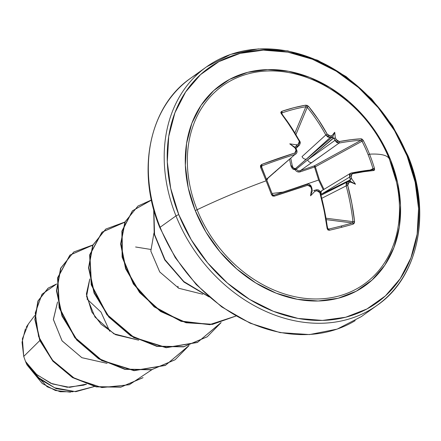 <?xml version="1.0" encoding="UTF-8"?>
<svg xmlns="http://www.w3.org/2000/svg" width="441" height="441" viewBox="0 0 441 441"><rect width="100%" height="100%" fill="white"/><g stroke="black" fill="none" stroke-linecap="round" stroke-linejoin="round"><path stroke-width="0.66" d="M389.42 159.179A146.599 26.102 158.2 0 0 369.53 154.168A146.594 127.322 86.7 0 1 374.442 168.313A146.594 127.322 -93.3 0 0 369.53 154.168L368.114 154.642A145.497 126.369 86.7 0 1 372.992 168.683L374.442 168.313L374.563 169.818L373.974 170.491L363.913 171.714L352.166 173.809L351.135 174.785L351.141 176.643A146.032 94.203 77 0 1 351.852 179.09A108.916 103.58 -19.8 0 1 355.501 184.239A108.916 21.306 -147.3 0 1 350.705 182.111A146.032 15.76 161.2 0 0 348.903 182.524L347.795 183.561L347.734 185.452L351.852 203.422L354.57 221.509L354.272 223.163L353.219 224.116A146.594 27.728 173.4 0 1 341.731 227.264A1.097 0.634 -104.4 0 0 340.943 226.09A145.497 27.518 173.4 0 1 328.6 229.077A1.097 0.54 77.1 0 1 329.295 230.279A146.594 27.728 -6.6 0 0 341.731 227.264A146.594 27.728 173.4 0 1 329.295 230.279L327.895 229.954L327.156 228.57L324.152 210.555L319.841 192.634L318.694 191.052L316.925 190.76A146.032 15.76 161.2 0 0 314.731 191.377A108.916 80.901 160.9 0 1 310.547 195.815A108.916 37.386 -85.3 0 1 311.605 189.454A146.032 73.928 -105.7 0 0 310.839 187.023L309.621 185.474L307.79 185.237L274.374 196.14L272.703 196.047L271.562 194.806A146.594 24.955 -110 0 0 266.105 180.799A146.594 24.955 -110 0 0 260.499 167.15L260.51 165.551L261.695 164.449L294.891 152.988L296.165 151.836L296.054 150.05A146.032 73.928 -105.7 0 0 294.974 147.873A108.916 19.024 -143.2 0 1 289.759 143.843A108.916 101.298 -26.8 0 1 296.12 144.846A146.032 36.035 -24.8 0 1 298.292 144.174L299.505 143.06L299.323 141.34L290.597 126.666L281.104 113.431L280.801 112.207L281.727 111.347L293.91 107.703L305.646 105.184L307.179 105.416L308.518 106.369L318.303 119.533L327.216 134.158L328.606 135.569L330.27 135.938A146.032 36.035 -24.8 0 1 332.095 135.585A108.916 41.697 -81.6 0 1 334.713 132.267A108.916 85.218 157.2 0 1 335.221 137.504A146.032 94.203 77 0 1 336.356 139.676L337.679 141.148L339.267 141.561L351.108 139.692L361.3 138.799L362.37 139.323L363.384 140.657A146.594 127.322 86.7 0 1 369.53 154.168A146.599 26.102 -21.8 0 1 389.42 159.179A146.599 26.102 -21.8 0 1 389.695 160.155A121.821 97.031 54.4 0 1 398.184 191.444A121.821 97.031 54.4 0 1 324.251 298.607A121.821 97.031 54.4 0 1 197.127 209.74A146.599 26.102 -21.8 0 1 266.105 180.799A146.599 26.102 158.2 0 0 197.127 209.74A2.199 0.391 -21.8 0 1 195.203 210.456A2.199 0.391 158.2 0 0 197.127 209.74A121.821 97.031 54.4 0 0 327.983 298.188A121.821 97.031 54.4 0 0 396.674 183.015M318.611 180.033L323.264 189.806L318.611 180.033L293.403 188.66L318.611 180.033L314.527 166.99L318.611 180.033M272.036 193.461L282.913 192.122L272.036 193.461M330.397 88.95A121.821 97.031 54.4 0 0 215.577 91.48A121.821 97.031 54.4 0 0 197.127 209.74A121.821 97.031 54.4 0 1 210.633 96.375A121.821 97.031 54.4 0 1 315.877 81.172M390.66 160.127A123.651 98.486 -125.6 0 1 338.12 298.265A123.651 98.486 -125.6 0 1 195.203 210.456L205.897 232.016L219.938 251.772L236.778 268.982L255.78 282.968L276.209 293.204L297.278 299.296L318.182 301.005L338.12 298.265L356.317 291.187L372.077 280.035L384.795 265.245L393.984 247.384L399.292 227.132L400.511 205.274L397.595 182.651L390.66 160.127L379.966 138.573L365.925 118.811L349.085 101.606L330.083 87.616L309.654 77.379L288.585 71.288L267.681 69.579L247.748 72.318L229.546 79.402L213.786 90.548L201.068 105.338L191.879 123.204L186.571 143.452L185.352 165.309L188.268 187.932L195.203 210.456A123.651 98.486 -125.6 0 1 247.748 72.318A123.651 98.486 -125.6 0 1 390.66 160.127M408.019 155.86A2.199 0.391 158.2 0 0 407.06 155.905A144.405 115.013 -125.6 0 1 345.7 317.228A144.405 115.013 -125.6 0 1 178.803 214.679A144.405 115.013 -125.6 0 1 240.163 53.355A144.405 115.013 -125.6 0 1 407.06 155.905A2.199 0.391 -21.8 0 1 408.019 155.86A2.199 0.391 -21.8 0 1 407.716 156.23A146.599 116.766 -125.6 0 1 371.079 309.29A146.599 116.766 -125.6 0 1 175.981 215.903A2.199 0.391 -21.8 0 1 178.803 214.679A2.199 0.391 158.2 0 0 175.981 215.903A146.599 116.766 -125.6 0 1 212.623 62.843A146.599 116.766 54.4 0 0 175.981 215.903L160.122 227.253A146.599 116.766 -125.6 0 1 196.763 74.193A146.599 116.766 54.4 0 0 160.122 227.253L175.981 215.903A146.599 116.766 54.4 0 0 371.079 309.29M34.833 315.447L28.362 323.986L22.381 338.809L23.726 356.433L39.817 340.546L23.726 356.433L25.495 361.405L23.726 356.433L22.05 342.26L25.418 328.782M26.184 327.321L28.582 323.694M159.818 227.622A2.199 0.391 -21.8 0 1 160.122 227.253A146.599 116.766 54.4 0 0 355.22 320.64A146.599 116.766 -125.6 0 1 160.122 227.253A2.199 0.391 158.2 0 0 159.818 227.622C136.043 170.711 149.455 106.209 190.677 78.195L206.537 66.845L230.693 54.37L258.266 48.912L287.808 50.886L317.652 60.274L346.113 76.585L371.57 98.883L392.584 125.856L408.024 155.86C431.8 212.766 418.382 277.273 377.165 305.288L361.306 316.638L337.15 329.113L309.571 334.57L280.035 332.597L250.185 323.209L221.724 306.897L196.273 284.594L175.253 257.627L159.818 227.622M212.623 62.843A146.599 116.766 -125.6 0 1 407.716 156.23M86.331 384.128L69.639 387.341L52.319 383.924L36.906 374.745L25.595 361.642L26.879 364.674L39.084 378.836L56.261 388.681L75.797 391.685L94.462 386.503L75.797 391.685L56.261 388.681L39.084 378.836L26.879 364.674L25.639 361.769L37.336 376.89L54.69 387.799L74.915 391.536L94.402 386.492L74.915 391.536L54.69 387.799L37.336 376.89L25.495 361.405L36.278 374.211L50.776 383.295L67.214 387.253L83.404 385.225L86.519 384.194M87.009 299.037L100.978 312.063L109.699 331.257M57.556 301.947L53.389 319.604L62.109 340.904L81.899 357.701L107.108 363.367L81.817 357.662L62.01 340.766L53.367 319.394L57.556 301.947M138.695 340.176L113.932 333.826L94.986 317.051L86.579 296.385L89.793 278.933L86.381 294.064L91.811 311.985L101.171 324.311L115.603 334.691L138.678 340.171M178.225 287.984L177.899 286.226M150.635 249.424L135.608 246.988M153.953 233.035L150.833 251.105L159.741 271.937L178.776 288.265L202.832 294.257M70.499 392.159L55.428 390.511L42.292 383.532L27.055 364.972L47.143 386.768L60.185 391.746L73.063 391.74M151.864 369.729L129.312 384.745L101.899 387.567L74.645 378.477L52.336 360.049L38.593 336.538L35.241 312.989L41.994 294.235L56.652 283.954L48.301 288.039L38.196 300.856L35.109 319.284L40.131 340.463L53.135 360.975L72.732 377.364L96.441 386.685L121.043 386.972L143.049 377.612L120.779 387.165L96.171 386.873L72.462 377.557L52.865 361.168L39.866 340.656L34.845 319.471L37.932 301.043L48.03 288.232L37.987 300.916L34.839 319.35L39.828 340.573L52.837 361.135L72.473 377.562L96.237 386.889L120.889 387.143L142.785 377.799M202.849 294.263L178.776 288.276L159.73 271.943L150.822 251.1L153.953 233.024M92.831 244.981L70.025 255.058L57.788 277.802L59.43 307.686L75.13 337.58L101.904 360.358L134.268 370.49L165.474 365.297L189.051 345.551L175.138 359.724L151.715 369.619L125.057 369.15L98.922 358.61L76.982 339.818L62.269 315.855L56.718 290.586L60.869 268.078L73.79 251.976L92.831 244.981M124.908 222.027L102.103 232.104L89.87 254.843L91.508 284.726L107.207 314.626L133.981 337.404L166.345 347.536L197.557 342.343L221.134 322.597L207.215 336.77L183.792 346.665L157.134 346.196L130.999 335.656L109.059 316.864L94.346 292.901L88.795 267.632L92.952 245.119L105.868 229.017L124.908 222.027M151.401 199.994L132.515 210.809L122.118 231.078L122.394 257.015L133.662 283.833L154.339 306.605L181.201 321.098L209.949 324.526L235.952 316.026L212.297 324.273L186.019 322.498L160.673 311.17L139.681 292.157L125.828 268.442L120.856 243.708L125.205 221.773L137.95 206.063L151.401 199.994M153.832 209.927L154.559 234.458L165 259.705L183.864 281.562L208.554 296.446L183.864 281.562L165 259.705L154.559 234.458L153.832 209.927M73.79 251.976L60.604 268.271L56.448 290.779L61.999 316.048L76.712 340.011L98.657 358.803L124.792 369.343L151.445 369.812L175 359.817M105.735 229.116L92.682 245.312L88.531 267.819L94.076 293.089L108.795 317.057L130.734 335.849L156.869 346.389L183.522 346.858L207.083 336.863M137.95 206.063L124.924 221.999L120.591 243.978L125.613 268.762L139.538 292.499L160.607 311.495L186.025 322.757L212.336 324.422L235.974 316.043L209.944 324.697L181.108 321.346L154.141 306.853L133.391 284.015L122.107 257.109L121.887 231.106L132.405 210.837L151.428 200.12M153.7 209.436L154.212 234.281L164.758 259.931L183.98 282.075L209.161 296.975L183.98 282.075L164.758 259.931L154.212 234.281L153.7 209.436M220.963 322.647L197.403 342.481L166.152 347.734L133.739 337.608L106.926 314.791L91.221 284.842L89.622 254.926L101.943 232.198L124.831 222.198M188.886 345.601L165.32 365.435L134.075 370.688L101.656 360.562L74.843 337.751L59.138 307.801L57.545 277.88L69.86 255.157L92.753 245.157M407.06 155.905L415.163 182.205L418.57 208.632L417.142 234.154L410.946 257.803L400.213 278.662L385.362 295.939L366.951 308.959L345.7 317.228L322.421 320.425L298.011 318.43L273.403 311.318L249.545 299.362L227.352 283.028L207.683 262.935L191.289 239.854L178.803 214.679L170.7 188.379L167.293 161.957L168.721 136.429L174.917 112.78L185.65 91.921L200.501 74.645L218.912 61.624L240.163 53.355L263.442 50.158L287.852 52.154L312.46 59.265L336.318 71.221L358.511 87.555L378.18 107.654L394.574 130.729L407.06 155.905M313.7 190.567L316.153 189.873A1.097 0.507 74.4 0 1 316.158 189.873A1.097 0.507 74.4 0 1 316.925 190.76L319.841 192.634L320.398 192.502L319.841 192.634A145.943 81.26 75.2 0 1 327.156 228.57L327.691 228.317L327.156 228.57L329.295 230.279A1.097 0.54 -102.9 0 0 328.6 229.077L328.054 228.995L328.6 229.077A145.497 27.518 -6.6 0 0 340.943 226.09A145.497 27.518 -6.6 0 0 352.342 222.964A1.097 0.722 73.7 0 1 353.219 224.116L354.57 221.509L352.954 221.663L354.57 221.509A145.943 87.346 -104 0 0 347.734 185.452L346.174 185.881L347.734 185.452L348.903 182.524A1.097 0.755 -103 0 0 347.949 181.686L347.381 181.89L346.174 185.881A144.846 86.69 76 0 1 352.954 221.663L326.175 218.234L352.954 221.663A144.846 86.69 -104 0 0 346.174 185.881L321.924 198.23L346.174 185.881L346.235 183.208L347.519 181.824M349.691 181.284L347.938 181.686A1.097 0.755 77 0 1 348.903 182.524A146.032 15.76 -18.8 0 1 350.705 182.111L349.669 181.494L349.933 181.042L355.501 184.239A108.916 21.306 -147.3 0 1 350.705 182.111L349.669 181.494L349.889 181.273M351.014 173.098L350.468 173.319L349.586 177.111L321.351 194.222A3.666 2.74 -121.2 0 1 322.145 190.479A3.666 2.74 58.8 0 0 321.351 194.222L350.363 179.779A144.935 93.492 -103 0 0 349.586 177.111L321.351 194.222L350.358 180.049L349.933 181.042L350.777 178.588L351.852 179.09A146.032 94.203 -103 0 0 351.141 176.643L349.586 177.111L349.548 174.493L350.612 173.236M349.933 181.042L355.501 184.239A108.916 103.58 -19.8 0 0 351.852 179.09L350.777 178.588L350.363 179.779A144.935 93.492 77 0 0 349.586 177.111L351.141 176.643L352.166 173.809A1.097 0.794 -101.4 0 0 351.218 173.026A1.097 0.794 -101.4 0 0 351.036 173.093A144.846 22.761 -20.9 0 1 372.684 169.802A1.097 0.954 85.2 0 1 373.974 170.491A1.097 0.954 -94.8 0 0 372.998 169.719M351.036 173.093A1.097 0.794 78.6 0 1 351.218 173.026A1.097 0.794 78.6 0 1 352.166 173.809A145.943 22.932 -20.9 0 1 373.974 170.491L374.442 168.313L370.308 169.978L372.992 168.683A145.497 126.369 -93.3 0 0 368.114 154.642A145.497 126.369 -93.3 0 0 362.011 141.236L315.348 166.786L319.367 179.719L323.981 189.371M289.621 159.427L290.922 165.959L292.4 168.677L293.678 169.482L295.139 169.741L296.109 170.976L297.427 171.77L300.409 171.786L314.527 166.99A1.097 0.32 70.8 0 1 314.389 165.827L360.903 140.354A144.846 28.797 157.3 0 0 339.035 143.093L300.321 170.678L314.389 165.827L360.903 140.354L362.011 141.236L315.348 166.786A1.097 0.502 61.3 0 0 314.389 165.827L315.348 166.786L314.527 166.99L315.348 166.786M361.46 140.602L362.011 141.236A145.497 126.369 86.7 0 1 368.114 154.642L369.53 154.168A146.594 127.322 -93.3 0 0 363.384 140.657L361.3 138.799A145.943 29.018 157.3 0 0 339.267 141.561L336.356 139.676A1.097 0.309 152.8 0 0 334.912 140.42A144.935 93.492 -103 0 0 333.677 138.055L307.625 159.901L334.912 140.42L307.625 159.901L296.198 169.223A1.097 0.799 49.6 0 0 295.332 168.694L332.128 137.101A144.935 35.765 155.2 0 0 330.138 137.487L306.357 159.124L332.233 137.129L333.501 137.906L307.625 159.901A3.666 2.707 54.5 0 0 311.737 162.586L339.035 143.093L336.764 142.526L334.912 140.42L339.035 143.093A144.846 28.797 -22.7 0 1 360.903 140.354A1.097 0.948 -92.4 0 0 361.3 138.799A1.097 0.948 87.6 0 1 360.903 140.354M298.006 170.794L300.321 170.678A1.097 0.347 -108.8 0 0 300.409 171.786A1.097 0.347 71.2 0 1 300.321 170.678L311.737 162.586A3.666 2.707 -125.5 0 1 307.625 159.901L296.198 169.223L297.962 170.777L300.321 170.678L314.389 165.827A1.097 0.32 -109.2 0 0 314.527 166.99L300.409 171.786C298.199 172.431 296.446 171.747 295.139 169.741L290.922 165.959L292.245 165.711L293.221 167.867L295.332 168.694L306.357 159.124A3.666 2.795 -132.3 0 1 302.019 156.616L325.811 134.968A144.846 86.69 -104 0 0 307.25 107.389L296.005 134.395L307.25 107.389A144.846 86.69 76 0 1 325.811 134.968L302.019 156.616A3.666 2.795 47.7 0 0 306.357 159.124L330.138 137.487L327.751 136.991L325.811 134.968L330.138 137.487A144.935 35.765 -24.8 0 1 332.128 137.101L331.72 136.627L332.095 135.585A146.032 36.035 155.2 0 0 330.27 135.938A1.097 0.75 78.8 0 1 330.138 137.487A1.097 0.75 -101.2 0 0 330.27 135.938L327.216 134.158A1.097 0.358 151.1 0 0 325.811 134.968A1.097 0.358 -28.9 0 1 327.216 134.158A145.943 87.346 -104 0 0 308.518 106.369A1.097 0.546 140.6 0 0 307.25 107.389A1.097 0.546 -39.4 0 1 308.518 106.369L305.646 105.184A1.097 0.706 80.4 0 1 305.856 106.733A145.497 74.082 140.8 0 0 282.113 112.846L281.832 113.596L282.113 112.846A145.497 74.082 -39.2 0 1 305.856 106.733L307.25 107.389L306.589 106.887M305.856 106.733L295.023 132.752L305.856 106.733A1.097 0.706 -99.6 0 0 305.646 105.184A146.594 74.645 140.8 0 0 281.727 111.347A1.097 0.562 71.3 0 1 282.113 112.846A1.097 0.562 -108.7 0 0 281.727 111.347L281.104 113.431A1.097 0.562 -38.3 0 1 281.755 113.497A1.097 0.562 141.7 0 0 281.104 113.431A145.943 81.26 75.2 0 1 299.323 141.34A1.097 0.364 -28.4 0 1 299.941 141.357A1.097 0.364 151.6 0 0 299.323 141.34L298.292 144.174A146.032 36.035 155.2 0 0 296.12 144.846L297.025 145.563L295.233 146.936M281.777 113.949A144.846 80.653 75.2 0 1 299.858 141.649A1.097 0.364 151.6 0 0 299.941 141.357L281.755 113.502L282.113 112.846L281.634 113.315M298.403 145.657A144.935 35.765 155.2 0 0 296.032 146.395A144.935 35.765 -24.8 0 1 298.403 145.657L295.768 148.215L298.403 145.657A1.097 0.513 -107.2 0 0 298.292 144.174A1.097 0.513 72.8 0 1 298.403 145.657L299.5 145.023L298.403 145.657M295.464 147.889L294.985 147.283L295.917 148.468L294.974 147.873A146.032 73.928 74.3 0 1 296.054 150.05L294.891 152.988A145.943 29.018 157.3 0 0 261.695 164.449L260.499 167.15A146.594 24.955 70 0 1 266.105 180.799A146.594 24.955 70 0 1 271.562 194.806L274.374 196.14A145.943 22.932 -20.9 0 1 307.79 185.237L310.839 187.023A146.032 73.928 74.3 0 1 311.605 189.454L312.041 188.737L311.456 186.885L310.839 187.023L311.456 186.885L311.015 185.959C312.057 187.309 308.573 182.646 311.456 186.885L311.318 186.962M274.545 172.161L294.996 154.438A144.846 28.797 157.3 0 0 262.053 165.81L261.541 167.266L262.053 165.81L261.695 164.449L262.053 165.81A144.846 28.797 -22.7 0 1 294.996 154.438L274.545 172.161A3.666 3.076 49.1 0 0 275.597 171.588A3.666 3.076 -130.9 0 1 274.545 172.161L266.226 179.454L274.545 172.161M261.463 167.128A145.497 24.768 70 0 1 272.433 194.547A145.497 24.768 -110 0 0 261.463 167.128A1.097 0.303 157.1 0 0 261.458 167.067A1.097 0.303 157.1 0 0 260.499 167.15A1.097 0.303 -22.9 0 1 261.458 167.067A1.097 0.303 -22.9 0 1 261.463 167.128M311.456 186.885C309.968 184.349 308.502 183.517 307.063 184.393L273.855 195.236L274.374 196.14L273.828 195.258A144.846 22.761 -20.9 0 1 306.997 184.432A1.097 0.452 73.2 0 1 307.068 184.393A1.097 0.452 73.2 0 1 307.79 185.237A1.097 0.452 -106.8 0 0 307.068 184.393A1.097 0.452 -106.8 0 0 306.997 184.432A144.846 22.761 159.1 0 0 273.889 195.236M312.156 189.619L312.36 190.721L312.156 189.619M320.221 192.563A144.846 80.653 75.2 0 1 327.481 228.223M352.96 221.685L352.342 222.964L326.412 219.646L352.342 222.964A145.497 27.518 173.4 0 1 340.943 226.09A1.097 0.634 75.6 0 1 341.731 227.264A146.594 27.728 -6.6 0 0 353.219 224.116A1.097 0.722 -106.3 0 0 352.342 222.964L352.828 222.49M266.866 180.22L267.885 178.241M316.153 189.873C318.319 189.41 319.736 190.286 320.398 192.502C319.918 191.361 319.918 191.361 320.398 192.502L327.691 228.317L328.584 229.083M373.003 169.454L372.684 169.802L372.992 168.699M294.985 147.283L297.025 145.563L296.12 144.846A108.916 101.298 -26.8 0 0 289.759 143.843L294.985 147.283L289.759 143.843A108.916 19.024 -143.2 0 0 294.974 147.873L295.911 148.402L296.721 150.045A1.097 0.32 153.9 0 0 296.054 150.05A1.097 0.32 -26.1 0 1 296.716 150.045A1.097 0.32 -26.1 0 1 296.644 150.271A1.097 0.32 153.9 0 0 296.716 150.045L297.074 151.472L296.854 152.74L296.038 153.865L294.996 154.438A1.097 0.458 -107.4 0 0 294.891 152.988A1.097 0.458 72.6 0 1 294.996 154.438L266.535 179.393M262.009 165.827L261.43 167.034M322.145 190.479A3.666 2.74 -121.2 0 1 322.79 190.214M296.313 153.589L296.043 153.865M299.709 144.797L295.95 148.479M295.211 168.699L295.332 168.694A1.097 0.397 -91.6 0 0 295.139 169.741A1.097 0.397 88.4 0 1 295.332 168.694A1.097 0.799 -130.4 0 1 296.198 169.223L295.139 169.741L296.253 169.338M290.817 158.396L292.245 165.711L293.16 167.8M292.245 165.711L290.922 165.959L289.616 159.438M267.852 178.368L266.86 180.209M349.614 181.317A144.935 15.644 161.2 0 0 348.048 181.675M311.958 188.583L311.605 189.454A108.916 37.386 -85.3 0 0 310.547 195.815L312.36 190.721L310.547 195.815A108.916 80.901 160.9 0 0 314.731 191.377L314.968 190.429L314.731 191.377A146.032 15.76 -18.8 0 1 316.925 190.76A1.097 0.507 -105.6 0 0 316.158 189.873A1.097 0.507 -105.6 0 0 316.092 189.895A144.935 15.644 161.2 0 0 314.257 190.413M363.384 140.657L362.011 141.236L363.384 140.657M339.267 141.561A1.097 0.788 79.4 0 1 339.035 143.093A1.097 0.788 -100.6 0 0 339.267 141.561M335.221 137.504L334.73 138.474L333.677 138.055A144.935 93.492 77 0 1 334.912 140.42A1.097 0.309 -27.2 0 1 336.356 139.676A146.032 94.203 -103 0 0 335.221 137.504L334.73 138.474L332.558 137.603L334.713 132.267A108.916 85.218 157.2 0 1 335.221 137.504M273.828 195.258L272.45 194.553L271.562 194.806L272.45 194.553L261.436 166.422M332.558 137.603L331.72 136.627L332.095 135.585A108.916 41.697 -81.6 0 1 334.713 132.267L332.558 137.603M396.409 181.791L389.425 159.201C377.055 129.092 357.1 105.504 329.565 88.443M372.976 169.719L350.468 173.319L320.089 191.725M347.37 181.89L321.147 195.247M273.855 195.236L272.455 194.558M299.505 145.023L300.354 142.785L299.946 141.357"/></g></svg>
